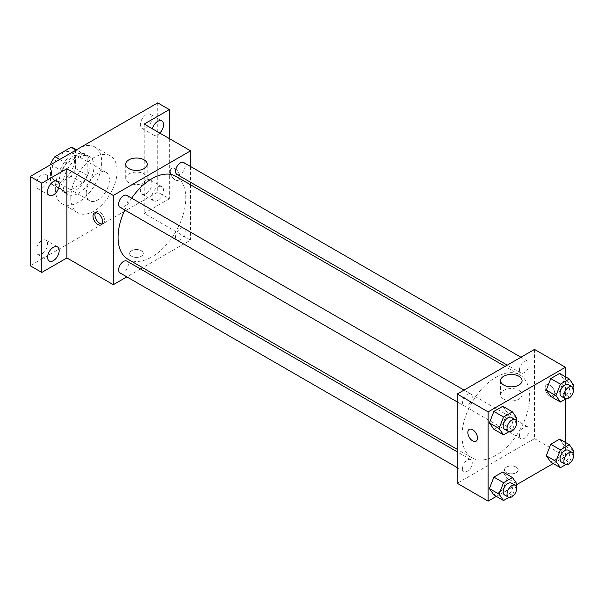 <?xml version="1.0" encoding="UTF-8"?>
<svg xmlns="http://www.w3.org/2000/svg" width="604" height="604" viewBox="0 0 604 604"><rect width="100%" height="100%" fill="white"/><g stroke="black" fill="none" stroke-linecap="round" stroke-linejoin="round"><path stroke-width="0.45" stroke-dasharray="3.02 2.27" d="M86.236 193.235A16.399 9.468 120 0 0 89.626 200.739A16.399 9.468 120 0 0 106.025 191.272A16.399 9.468 120 0 0 106.025 172.344A16.399 9.468 120 0 0 93.394 176.738A16.399 9.468 120 0 0 86.236 193.235M51.453 173.152A16.399 9.468 120 0 0 54.851 180.664A16.399 9.468 120 0 0 71.242 171.196A16.399 9.468 120 0 0 71.242 152.261A16.399 9.468 120 0 0 58.611 156.655A16.399 9.468 120 0 0 51.453 173.152M75.606 149.822L75.606 168.599A21.163 12.216 120 0 1 71.181 176.27L82.771 182.959A21.163 12.216 120 0 0 87.203 175.296L87.203 156.512L75.606 149.822A21.163 12.216 120 0 0 73.628 148.139M71.181 176.27L54.911 185.662A21.163 12.216 120 0 1 52.465 184.786A21.163 12.216 120 0 1 50.487 183.103L50.487 164.786M82.771 182.959L66.508 192.351L54.911 185.662M50.487 183.103L62.084 189.799L62.084 171.015L50.895 164.552M62.084 189.799A21.163 12.216 120 0 0 64.062 191.483A21.163 12.216 120 0 0 66.508 192.351M87.203 156.512A21.163 12.216 120 0 0 85.224 154.828A21.163 12.216 120 0 0 82.771 153.96L76.013 150.056M62.084 171.015A21.163 12.216 120 0 1 66.508 163.352L82.771 153.96M74.639 191.007A21.857 12.624 -60 0 1 63.707 192.087A21.857 12.624 -60 0 1 63.707 166.847A21.857 12.624 -60 0 1 85.572 154.224A21.857 12.624 -60 0 1 88.924 171.74A21.857 12.624 -60 0 1 74.639 191.007M78.505 193.235A21.857 12.624 120 0 0 92.782 173.975A21.857 12.624 120 0 0 89.437 156.451A21.857 12.624 120 0 0 72.586 162.31A21.857 12.624 120 0 0 63.05 184.311A21.857 12.624 120 0 0 67.573 194.314A21.857 12.624 120 0 0 78.505 193.235M66.508 163.352L59.743 159.441M87.203 175.296L75.606 168.599M55.319 188.773A32.79 18.928 120 0 0 62.106 203.782A32.79 18.928 120 0 0 94.904 184.854A32.79 18.928 120 0 0 94.904 146.991A32.79 18.928 120 0 0 69.634 155.772A32.79 18.928 120 0 0 55.319 188.773M70.774 197.697A32.79 18.928 120 0 0 77.569 212.706A32.79 18.928 120 0 0 110.358 193.778A32.79 18.928 120 0 0 110.358 155.915A32.79 18.928 120 0 0 85.088 164.696A32.79 18.928 120 0 0 70.774 197.697M146.13 114.654A8.199 4.734 120 0 0 140.777 121.88A8.199 4.734 120 0 0 142.031 128.448A8.199 4.734 120 0 0 150.23 123.714A8.199 4.734 120 0 0 150.23 114.247A8.199 4.734 120 0 0 146.13 114.654M41.797 174.896A8.199 4.734 120 0 0 36.436 182.121A8.199 4.734 120 0 0 37.697 188.69A8.199 4.734 120 0 0 45.889 183.956A8.199 4.734 120 0 0 45.889 174.488A8.199 4.734 120 0 0 41.797 174.896M41.797 240.581A8.199 4.734 120 0 0 36.436 247.806A8.199 4.734 120 0 0 37.697 254.375A8.199 4.734 120 0 0 45.889 249.641A8.199 4.734 120 0 0 45.889 240.173A8.199 4.734 120 0 0 41.797 240.581M146.13 180.339A8.199 4.734 120 0 0 140.777 187.565A8.199 4.734 120 0 0 142.031 194.133A8.199 4.734 120 0 0 150.23 189.399A8.199 4.734 120 0 0 150.23 179.932A8.199 4.734 120 0 0 146.13 180.339M157.727 102.876L157.727 192.117L30.2 265.745M169.316 138.573L169.316 198.814L157.727 192.117M169.316 198.814L144.197 213.318L190.57 240.09L142.695 267.731M140.521 268.984L126.855 276.874M131.642 256.262A6.833 3.941 0 0 0 139.086 257.115A6.833 3.941 0 0 0 143.299 253.476A6.833 3.941 0 0 0 136.474 249.528A6.833 3.941 0 0 0 129.641 253.476A6.833 3.941 0 0 0 131.642 256.262A6.833 3.941 0 0 0 139.086 257.115A6.833 3.941 0 0 0 143.299 253.469A6.833 3.941 0 0 0 136.474 249.528A6.833 3.941 0 0 0 129.641 253.469A6.833 3.941 0 0 0 131.642 256.262M159.811 133.084A8.199 4.734 -60 0 1 157.727 134.737A8.199 4.734 -60 0 1 153.627 135.145A8.199 4.734 -60 0 1 152.314 128.758M157.727 200.422A8.199 4.734 -60 0 1 153.627 200.822A8.199 4.734 -60 0 1 152.367 194.254A8.199 4.734 -60 0 1 157.727 187.036A8.199 4.734 -60 0 1 161.827 186.628A8.199 4.734 -60 0 1 163.08 193.197A8.199 4.734 -60 0 1 157.727 200.422M144.197 124.069L144.197 213.318M127.988 259.237A47.875 27.641 120 0 0 175.862 231.596A47.875 27.641 120 0 0 175.862 176.315M131.649 198.18A47.875 27.641 120 0 0 124.817 210.011M190.57 166.515L190.57 182.295M190.57 184.809L190.57 240.09M176.957 174.428A6.833 3.941 120 0 0 183.782 170.487A6.833 3.941 120 0 0 183.782 162.597M120.068 272.955A6.833 3.941 120 0 0 126.9 269.014A6.833 3.941 120 0 0 126.9 261.124M175.537 236.987A6.833 3.941 120 0 0 176.957 240.113A6.833 3.941 120 0 0 183.782 236.172A6.833 3.941 120 0 0 183.782 228.282A6.833 3.941 120 0 0 178.52 230.109A6.833 3.941 120 0 0 175.537 236.987M126.9 195.439A6.833 3.941 -60 0 1 128.32 198.565A6.833 3.941 -60 0 1 125.338 205.443A6.833 3.941 -60 0 1 120.068 207.27M170.283 171.483A6.833 3.941 -120 0 0 173.265 178.354A6.833 3.941 -120 0 0 178.527 180.188A6.833 3.941 -120 0 0 178.527 172.299A6.833 3.941 -120 0 0 171.702 168.35A6.833 3.941 -120 0 0 170.283 171.483A6.833 3.941 -120 0 0 173.265 178.354A6.833 3.941 -120 0 0 178.527 180.188A6.833 3.941 -120 0 0 178.527 172.299A6.833 3.941 -120 0 0 171.695 168.357A6.833 3.941 -120 0 0 170.283 171.483M95.53 212.661A6.833 3.941 60 0 1 96.361 211.853A6.833 3.941 60 0 1 101.623 213.68A6.833 3.941 60 0 1 104.605 220.558A6.833 3.941 60 0 1 103.193 223.684A6.833 3.941 60 0 1 102.076 224.001M128.871 182.718A10.744 6.206 180 0 1 125.723 178.331A10.744 6.206 180 0 1 136.474 172.125A10.744 6.206 180 0 1 147.217 178.331A10.744 6.206 180 0 1 140.581 184.061A10.744 6.206 180 0 1 128.871 182.718M462.007 435.884A47.875 27.641 120 0 0 471.92 457.802A47.875 27.641 120 0 0 519.795 430.161A47.875 27.641 120 0 0 519.795 374.88A47.875 27.641 120 0 0 482.906 387.708A47.875 27.641 120 0 0 462.007 435.884M472.245 397.13A6.833 3.941 -60 0 1 469.263 404.008A6.833 3.941 -60 0 1 464 405.835A6.833 3.941 -60 0 1 464 397.953A6.833 3.941 -60 0 1 470.833 394.004A6.833 3.941 -60 0 1 472.245 397.13M519.47 435.552A6.833 3.941 120 0 0 520.882 438.678A6.833 3.941 120 0 0 527.715 434.737A6.833 3.941 120 0 0 527.715 426.847A6.833 3.941 120 0 0 522.452 428.681A6.833 3.941 120 0 0 519.47 435.552M462.589 468.394A6.833 3.941 120 0 0 464 471.52A6.833 3.941 120 0 0 470.833 467.579A6.833 3.941 120 0 0 470.833 459.689A6.833 3.941 120 0 0 465.571 461.516A6.833 3.941 120 0 0 462.589 468.394M519.47 369.867A6.833 3.941 120 0 0 520.882 372.993A6.833 3.941 120 0 0 527.715 369.052A6.833 3.941 120 0 0 527.715 361.162A6.833 3.941 120 0 0 522.452 362.996A6.833 3.941 120 0 0 519.47 369.867M534.502 349.406L534.502 438.655L457.213 483.276M565.419 442.422L565.419 456.503L534.502 438.655M565.419 456.503L553.226 463.54M516.601 484.687L496.345 496.382M506.484 472.675A6.833 3.941 0 0 0 513.928 473.536A6.833 3.941 0 0 0 518.149 469.889A6.833 3.941 0 0 0 511.316 465.948A6.833 3.941 0 0 0 504.483 469.889A6.833 3.941 0 0 0 506.484 472.675A6.833 3.941 0 0 0 513.928 473.528A6.833 3.941 0 0 0 518.149 469.889A6.833 3.941 0 0 0 511.316 465.941A6.833 3.941 0 0 0 504.483 469.889A6.833 3.941 0 0 0 506.484 472.675M564.136 379.773L559.674 373.431L564.136 379.773L559.674 391.279L550.75 396.428L559.674 391.279L564.136 379.773L573.8 385.352M507.254 478.3L502.792 471.951L507.254 478.3L502.792 489.799L493.868 494.955L502.792 489.799L507.254 478.3L516.918 483.88M565.419 376.745L565.419 399.116M564.136 445.458L559.674 439.116L564.136 445.458L559.674 456.964L550.75 462.113L559.674 456.964L564.136 445.458L573.8 451.037M507.254 412.615L502.792 406.273L507.254 412.615L502.792 424.121L493.868 429.27L502.792 424.121L507.254 412.615L516.918 418.195M545.125 387.896A6.833 3.941 -120 0 0 548.107 394.767A6.833 3.941 -120 0 0 553.377 396.601A6.833 3.941 -120 0 0 553.377 388.712A6.833 3.941 -120 0 0 546.544 384.771A6.833 3.941 -120 0 0 545.125 387.896A6.833 3.941 -120 0 0 548.107 394.774A6.833 3.941 -120 0 0 553.37 396.601A6.833 3.941 -120 0 0 553.37 388.712A6.833 3.941 -120 0 0 546.537 384.771A6.833 3.941 -120 0 0 545.125 387.896M469.263 429.384L469.255 429.391A6.833 3.941 60 0 1 469.263 429.384A6.833 3.941 60 0 1 474.525 431.218A6.833 3.941 60 0 1 477.507 438.089A6.833 3.941 60 0 1 476.088 441.222L476.088 441.222M503.713 399.131A10.744 6.206 180 0 1 500.573 394.744A10.744 6.206 180 0 1 511.316 388.538A10.744 6.206 180 0 1 522.06 394.744A10.744 6.206 180 0 1 515.431 400.475A10.744 6.206 180 0 1 503.713 399.131M516.058 420.407L512.456 429.693L508.961 431.717M504.574 429.263A6.833 3.941 120 0 0 511.407 425.322A6.833 3.941 120 0 0 511.407 417.432M512.456 429.693L502.792 424.121M572.947 387.564L569.338 396.858L565.842 398.874M561.463 396.42A6.833 3.941 120 0 0 568.288 392.479A6.833 3.941 120 0 0 568.288 384.589M569.338 396.858L559.674 391.279M516.058 486.084L512.456 495.378L508.961 497.402M504.574 494.948A6.833 3.941 120 0 0 511.407 491.007A6.833 3.941 120 0 0 511.407 483.117M512.456 495.378L502.792 489.799M572.947 453.249L569.338 462.536L565.842 464.559M561.463 462.105A6.833 3.941 120 0 0 568.288 458.164A6.833 3.941 120 0 0 568.288 450.274M569.338 462.536L559.674 456.964M54.851 180.664L89.626 200.739M71.242 152.261L106.025 172.344M89.437 156.451L85.572 154.224M67.573 194.314L63.707 192.087M85.224 154.828L76.481 149.784M64.062 191.483L52.465 184.786M110.358 155.915L94.904 146.991M77.569 212.706L62.106 203.782M142.031 194.133L153.627 200.822M150.23 179.932L161.827 186.628M37.697 254.375L49.286 261.064M45.889 240.173L57.486 246.862M37.697 188.69L49.286 195.379M45.889 174.488L57.486 181.185M142.031 128.448L153.627 135.145M150.23 114.247L161.827 120.943M96.361 211.853L94.413 212.978M103.193 223.684L101.245 224.809M147.217 178.331L147.217 164.228M125.723 178.331L125.723 164.228M519.795 374.88L505.087 366.394M471.92 457.802L457.213 449.316M457.213 401.917L464 405.835M464.046 390.086L470.833 394.004M527.715 426.847L183.782 228.282M520.882 438.678L176.957 240.113M470.833 459.689L457.213 451.83M464 471.52L457.213 467.602M527.715 361.162L520.927 357.243M520.882 372.993L507.269 365.133M522.06 394.744L522.06 380.648M500.573 394.744L500.573 380.648"/><path stroke-width="0.91" d="M59.743 159.441L54.911 156.655L71.181 147.263A21.163 12.216 120 0 1 73.628 148.139L76.481 149.784M50.487 164.786L50.487 164.318A21.163 12.216 120 0 1 54.911 156.655M50.895 164.552L50.487 164.318M76.013 150.056L71.181 147.263M126.855 276.874L113.288 284.711L66.908 257.938L41.797 272.442L30.2 265.745L30.2 176.504L157.727 102.876L169.316 109.566L169.316 138.573M142.695 267.731L140.521 268.984M53.386 260.656A8.199 4.734 -60 0 1 49.286 261.064A8.199 4.734 -60 0 1 48.033 254.495A8.199 4.734 -60 0 1 53.386 247.27A8.199 4.734 -60 0 1 57.486 246.862A8.199 4.734 -60 0 1 58.739 253.438A8.199 4.734 -60 0 1 53.386 260.656M53.386 194.971A8.199 4.734 -60 0 1 49.286 195.379A8.199 4.734 -60 0 1 48.033 188.81A8.199 4.734 -60 0 1 53.386 181.585A8.199 4.734 -60 0 1 57.486 181.185A8.199 4.734 -60 0 1 58.739 187.753A8.199 4.734 -60 0 1 53.386 194.971M66.908 257.938L66.908 168.69L41.797 183.193L30.2 176.504M41.797 272.442L41.797 183.193M113.288 284.711L113.288 195.462L66.908 168.69M113.288 195.462L190.57 150.841L144.197 124.069L169.316 109.566M128.871 168.614A10.744 6.206 180 0 1 125.723 164.228A10.744 6.206 180 0 1 136.474 158.029A10.744 6.206 180 0 1 147.217 164.228A10.744 6.206 180 0 1 140.581 169.966A10.744 6.206 180 0 1 128.871 168.614M152.314 128.758A8.199 4.734 -60 0 1 157.727 121.351A8.199 4.734 -60 0 1 161.827 120.943A8.199 4.734 -60 0 1 159.811 133.084M124.817 210.011A47.875 27.641 120 0 0 118.074 237.319A47.875 27.641 120 0 0 127.988 259.237L457.213 449.316M505.087 366.394L175.862 176.315A47.875 27.641 120 0 0 131.649 198.18M190.57 150.841L190.57 166.515M190.57 182.295L190.57 184.809M520.927 357.243L183.782 162.597A6.833 3.941 120 0 0 178.52 164.431A6.833 3.941 120 0 0 175.537 171.302A6.833 3.941 120 0 0 176.957 174.428L507.269 365.133M457.213 451.83L126.9 261.124A6.833 3.941 120 0 0 121.638 262.951A6.833 3.941 120 0 0 118.656 269.829A6.833 3.941 120 0 0 120.068 272.955L457.213 467.602M457.213 401.917L120.068 207.27A6.833 3.941 -60 0 1 120.068 199.38A6.833 3.941 -60 0 1 126.9 195.439L464.046 390.086M102.657 221.676A6.833 3.941 60 0 1 101.245 224.809A6.833 3.941 60 0 1 94.413 220.86A6.833 3.941 60 0 1 94.413 212.978A6.833 3.941 60 0 1 99.675 214.805A6.833 3.941 60 0 1 102.657 221.676M102.076 224.001A6.833 3.941 60 0 1 96.361 219.735A6.833 3.941 60 0 1 95.53 212.661M496.345 496.382L488.13 501.124L457.213 483.276L457.213 394.034L534.502 349.406L565.419 367.262L565.419 376.745M553.226 463.54L516.601 484.687M550.75 396.428L546.288 390.078L550.75 378.58L559.674 373.431L550.75 378.58L546.288 390.078L550.75 396.428L560.414 402.007L555.952 395.658L560.414 384.159L569.338 379.002L573.8 385.352L572.947 387.564M493.868 494.955L489.406 488.606L493.868 477.107L502.792 471.951L493.868 477.107L489.406 488.606L493.868 494.955L503.532 500.535L499.07 494.185L503.532 482.687L512.456 477.53L516.918 483.88L516.058 486.084M565.419 399.116L565.419 442.422M488.13 501.124L488.13 411.883L565.419 367.262M550.75 462.113L546.288 455.763L550.75 444.265L559.674 439.116L550.75 444.265L546.288 455.763L550.75 462.113L560.414 467.692L555.952 461.343L560.414 449.844L569.338 444.687L573.8 451.037L572.947 453.249M493.868 429.27L489.406 422.921L493.868 411.422L502.792 406.273L493.868 411.422L489.406 422.921L493.868 429.27L503.532 434.85L499.07 428.5L503.532 417.002L512.456 411.845L516.918 418.195L516.058 420.407M488.13 411.883L457.213 394.034M503.713 385.035A10.744 6.206 180 0 1 500.573 380.648A10.744 6.206 180 0 1 511.316 374.442A10.744 6.206 180 0 1 522.06 380.648A10.744 6.206 180 0 1 515.431 386.379A10.744 6.206 180 0 1 503.713 385.035M477.5 438.096A6.833 3.941 60 0 1 476.088 441.222A6.833 3.941 60 0 1 469.255 437.273A6.833 3.941 60 0 1 469.255 429.391A6.833 3.941 60 0 1 474.517 431.218A6.833 3.941 60 0 1 477.5 438.096M476.088 441.222A6.833 3.941 60 0 1 469.255 437.273A6.833 3.941 60 0 1 469.255 429.391M508.961 431.717L503.532 434.85M515.272 419.659L511.407 417.432A6.833 3.941 120 0 0 506.144 419.259A6.833 3.941 120 0 0 503.162 426.137A6.833 3.941 120 0 0 504.574 429.263L508.44 431.498A6.833 3.941 120 0 0 515.272 427.549A6.833 3.941 120 0 0 515.272 419.659A6.833 3.941 120 0 0 510.01 421.494A6.833 3.941 120 0 0 507.028 428.364A6.833 3.941 120 0 0 508.44 431.498M499.07 428.5L489.406 422.921M503.532 417.002L493.868 411.422M512.456 411.845L502.792 406.273M565.842 398.874L560.414 402.007M572.154 386.824L568.288 384.589A6.833 3.941 120 0 0 563.026 386.424A6.833 3.941 120 0 0 560.044 393.295A6.833 3.941 120 0 0 561.463 396.42L565.321 398.655A6.833 3.941 120 0 0 572.154 394.706A6.833 3.941 120 0 0 572.154 386.824A6.833 3.941 120 0 0 566.892 388.651A6.833 3.941 120 0 0 563.909 395.529A6.833 3.941 120 0 0 565.321 398.655M555.952 395.658L546.288 390.078M560.414 384.159L550.75 378.58M569.338 379.002L559.674 373.431M508.961 497.402L503.532 500.535M515.272 485.344L511.407 483.117A6.833 3.941 120 0 0 506.144 484.944A6.833 3.941 120 0 0 503.162 491.822A6.833 3.941 120 0 0 504.574 494.948L508.44 497.183A6.833 3.941 120 0 0 515.272 493.234A6.833 3.941 120 0 0 515.272 485.344A6.833 3.941 120 0 0 510.01 487.179A6.833 3.941 120 0 0 507.028 494.049A6.833 3.941 120 0 0 508.44 497.183M499.07 494.185L489.406 488.606M503.532 482.687L493.868 477.107M512.456 477.53L502.792 471.951M565.842 464.559L560.414 467.692M572.154 452.502L568.288 450.274A6.833 3.941 120 0 0 563.026 452.102A6.833 3.941 120 0 0 560.044 458.98A6.833 3.941 120 0 0 561.463 462.105L565.321 464.34A6.833 3.941 120 0 0 572.154 460.391A6.833 3.941 120 0 0 572.154 452.502A6.833 3.941 120 0 0 566.892 454.336A6.833 3.941 120 0 0 563.909 461.207A6.833 3.941 120 0 0 565.321 464.34M555.952 461.343L546.288 455.763M560.414 449.844L550.75 444.265M569.338 444.687L559.674 439.116"/></g></svg>
